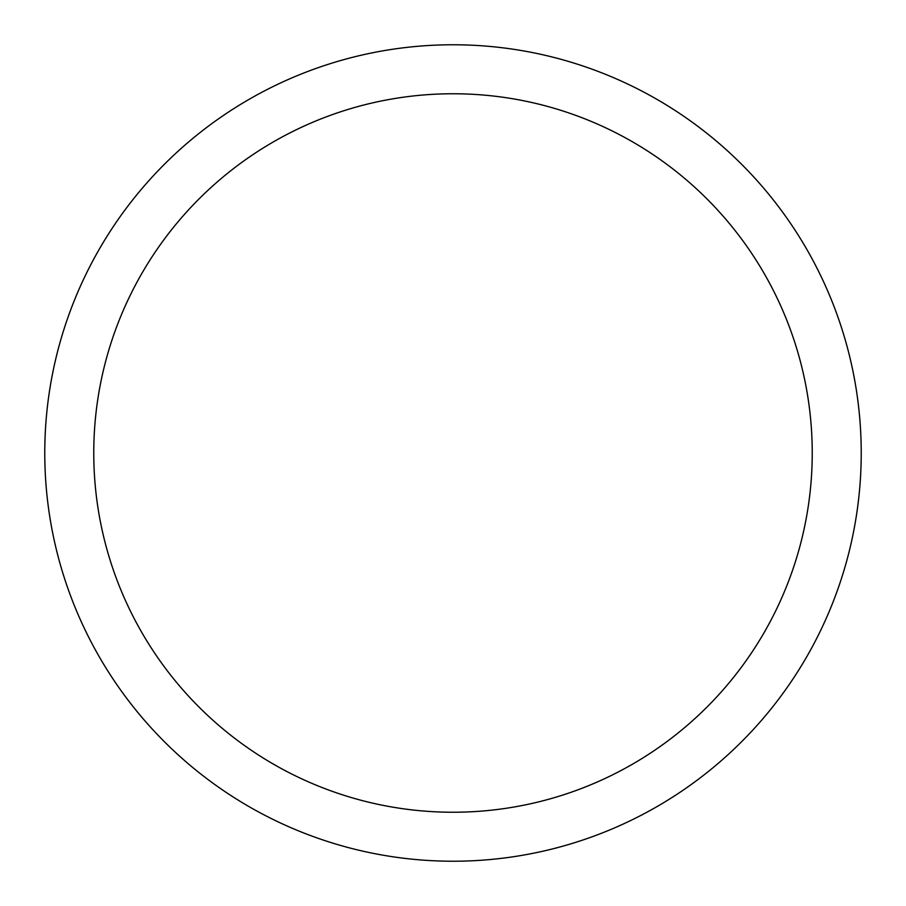 <?xml version="1.0" encoding="UTF-8"?>
<svg xmlns="http://www.w3.org/2000/svg" width="906" height="906" viewBox="0 0 906 906"><rect width="100%" height="100%" fill="white"/><g stroke="black" fill="none" stroke-linecap="round" stroke-linejoin="round"><path stroke-width="1.36" d="M94.745 257.281A408.232 408.232 0 0 1 648.719 94.745A408.232 408.232 0 0 1 811.255 648.719A408.232 408.232 0 0 1 257.281 811.255A408.232 408.232 0 0 1 94.745 257.281M137.735 280.769A359.252 359.252 0 0 1 625.231 137.735A359.252 359.252 0 0 1 768.265 625.231A359.252 359.252 0 0 1 280.769 768.265A359.252 359.252 0 0 1 137.735 280.769"/></g></svg>
